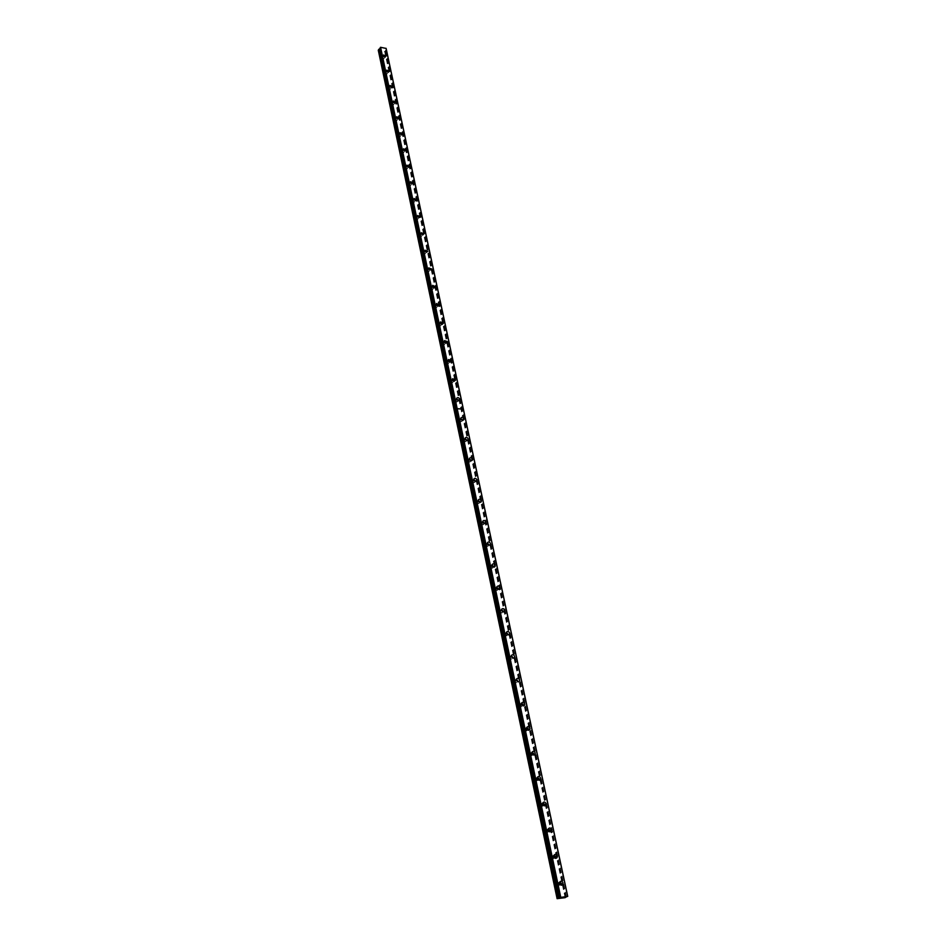 <?xml version="1.0" encoding="UTF-8"?>
<svg xmlns="http://www.w3.org/2000/svg" width="946" height="946" viewBox="0 0 946 946"><rect width="100%" height="100%" fill="white"/><g stroke="black" fill="none" stroke-linecap="round" stroke-linejoin="round"><path stroke-width="0.71" stroke-dasharray="4.73 3.55" d="M560.552 884.888L558.897 884.002L559.583 882.701M559.287 884.51L559.169 885.397L557.324 884.747L557.442 883.86L559.287 884.51M384.845 56.937L383.284 56.405L384.845 56.937M383.899 58.581L382.338 58.061L383.899 58.581M388.073 72.073L386.5 71.541L388.073 72.073M387.115 73.717L385.542 73.185L387.115 73.717M391.337 87.399L389.752 86.866L391.337 87.399M390.367 89.03L388.794 88.498L390.367 89.03M394.636 102.913L393.051 102.393L394.636 102.913M393.654 104.533L392.07 104.013L393.654 104.533M397.982 118.628L396.386 118.108L397.982 118.628M396.989 120.237L395.404 119.716L396.989 120.237M401.376 134.545L399.768 134.025L401.376 134.545M400.371 136.141L398.774 135.621L400.371 136.141M404.805 150.662L403.197 150.142L404.805 150.662M403.788 152.259L402.18 151.738L403.788 152.259M407.844 166.39L408.27 167.288L406.65 166.768L407.761 166.33M407.253 168.577L405.645 168.057L407.253 168.577M411.498 183.039L411.794 183.843L410.162 183.323L411.143 182.791M410.765 185.109L409.145 184.576L410.765 185.109M415.14 199.866L415.353 200.611L413.721 200.091L414.632 199.523M414.324 201.853L412.693 201.332L414.324 201.853M418.806 216.906L418.972 217.604L417.328 217.083L418.191 216.48M417.931 218.822L416.287 218.301L417.931 218.822M422.507 234.159L422.637 234.821L420.982 234.301L421.81 233.662M421.573 236.015L419.929 235.495L421.573 236.015M426.244 251.648L426.35 252.275L424.695 251.742L425.475 251.092M425.274 253.433L423.631 252.913L425.274 253.433M430.04 269.374L428.443 269.433L429.2 268.747M429.023 271.1L427.367 270.58L429.023 271.1M433.871 287.324L432.251 287.348L432.984 286.65M432.83 288.991L431.163 288.471L432.83 288.991M437.762 305.534L436.106 305.523L436.815 304.801M436.685 307.143L435.006 306.61L436.685 307.143M441.699 323.981L440.02 323.946L440.706 323.201M440.588 325.53L438.909 325.01L440.588 325.53M445.684 342.689L443.981 342.618L444.644 341.861M444.549 344.178L442.858 343.646L444.549 344.178M449.728 361.668L448.002 361.549L448.652 360.781M448.558 363.087L446.867 362.555L448.558 363.087M453.82 380.895L452.082 380.753L452.708 379.961M452.637 382.255L450.923 381.723L452.637 382.255M457.97 400.406L456.209 400.229L456.835 399.413M456.764 401.695L455.05 401.163L456.764 401.695M462.168 420.19L460.406 419.977L461.009 419.149M460.95 421.419L459.224 420.887L460.95 421.419M466.437 440.257L464.652 440.008L465.255 439.169M465.196 441.415L463.469 440.883L465.196 441.415M470.765 460.619L468.968 460.335L469.559 459.472M469.512 461.707L467.773 461.175L469.512 461.707M475.152 481.278L473.343 480.958L473.934 480.083M473.875 482.294L472.137 481.75L473.875 482.294M479.598 502.231L477.789 501.877L478.369 500.99M478.309 503.177L476.559 502.633L478.309 503.177M484.104 523.493L482.294 523.114L482.862 522.204M482.815 524.368L481.053 523.836L482.815 524.368M488.68 545.085L486.871 544.66L487.438 543.725M487.379 545.889L485.617 545.334L487.379 545.889M493.327 566.985L491.518 566.536L492.074 565.59M492.015 567.718L490.241 567.162L492.015 567.718M498.034 589.228L496.224 588.743L496.792 587.773M496.721 589.878L494.947 589.323L496.721 589.878M501.451 612.973L499.654 612.417L501.451 612.973L502.799 611.849L501.013 611.282L501.581 610.288M507.671 634.731L505.874 634.175L506.441 633.158M506.358 635.215L506.287 635.842L504.561 634.66L506.358 635.215M511.218 659.055L509.409 658.487L509.48 657.848L511.218 659.055L512.59 658.002L510.805 657.411L511.372 656.37M516.209 682.634L514.399 682.066L514.47 681.404L516.209 682.634L517.568 681.64L515.818 681.025L516.386 679.961M521.293 706.591L519.472 706L519.543 705.326L521.364 705.905L521.293 706.591L522.641 705.633L520.903 704.995L521.483 703.907M527.833 730.052L526.071 729.354L526.662 728.243M526.52 730.206L526.449 730.915L524.628 730.324L524.699 729.614L526.52 730.206M533.071 754.825L531.333 754.104L531.924 752.957M531.77 754.896L531.687 755.629L529.855 755.038L529.937 754.305L531.77 754.896M538.392 780.001L536.666 779.244L537.269 778.073M537.091 779.989L537.009 780.746L535.176 780.143L535.259 779.386L537.091 779.989M543.796 805.59L542.093 804.798L542.708 803.592M542.507 805.484L542.413 806.276L540.58 805.661L540.674 804.869L542.507 805.484M549.295 831.593L547.604 830.765L548.242 829.536M548.018 831.392L547.911 832.22L546.067 831.593L546.173 830.777L548.018 831.392M554.876 858.022L553.209 857.159L553.859 855.905M553.611 857.726L553.493 858.59L551.648 857.951L551.755 857.1L553.611 857.726M567.364 896.536L385.897 48.743L385.211 49.44L566.441 896.796M552.689 855.787L554.096 855.066L552.689 855.787L552.499 857.242C553.351 859.145 554.415 859.512 555.669 858.329M547.084 829.429L548.467 828.672L547.084 829.429L546.906 830.836C547.769 832.728 548.822 833.083 550.064 831.901L550.064 831.901M542.898 802.776L541.561 803.509L541.396 804.857C542.259 806.737 543.311 807.092 544.553 805.909L544.577 805.862M537.434 777.257L536.134 777.99L535.98 779.303C536.843 781.171 537.896 781.514 539.125 780.332L539.161 780.249M532.054 752.153L530.789 752.886L530.647 754.151C531.51 756.008 532.563 756.339 533.781 755.168L533.828 755.05M526.768 727.45L525.527 728.183L525.397 729.401C526.272 731.234 527.312 731.577 528.518 730.407L528.589 730.253M521.565 703.138L520.229 705.03C521.104 706.863 522.145 707.194 523.339 706.035L523.422 705.858M516.445 679.193L515.144 681.049C516.019 682.87 517.06 683.189 518.242 682.042L518.337 681.83M511.408 655.625L510.131 657.446C511.017 659.244 512.046 659.563 513.229 658.416L513.323 658.18M506.453 632.413L505.211 634.187C506.086 635.972 507.115 636.303 508.286 635.156L508.38 634.884M501.569 609.567L500.351 611.293C501.238 613.067 502.255 613.386 503.426 612.263L503.52 611.956M496.756 587.052L495.574 588.755C496.461 590.505 497.478 590.824 498.625 589.701L498.731 589.37M492.026 564.88L490.856 566.536C491.754 568.286 492.76 568.605 493.907 567.482L494.013 567.115M487.367 543.039L486.22 544.66C487.107 546.398 488.124 546.705 489.259 545.606L489.366 545.203M482.779 521.53L481.656 523.103C482.543 524.829 483.548 525.136 484.671 524.037L484.778 523.611M478.25 500.328L477.151 501.865C478.037 503.568 479.043 503.887 480.154 502.799L480.261 502.35M473.804 479.433L472.704 480.935C473.603 482.626 474.596 482.933 475.708 481.869L475.803 481.384M469.417 458.834L468.341 460.312C469.228 461.991 470.221 462.298 471.321 461.234L471.415 460.726M465.089 438.542L464.025 439.985C464.912 441.652 465.905 441.959 466.993 440.907L467.076 440.363M460.832 418.534L459.78 419.941C460.667 421.597 461.648 421.904 462.724 420.864L462.807 420.296M559.843 881.861L558.4 882.571L558.199 884.084C559.027 885.988 560.079 886.367 561.345 885.231M456.634 398.81L455.582 400.193C456.48 401.825 457.462 402.133 458.526 401.104L458.597 400.513M452.495 379.358L451.455 380.718L454.387 381.616L454.447 381.013M448.416 360.178L447.387 361.502L450.296 362.413L450.355 361.774M444.395 341.27L443.367 342.57L446.264 343.469L446.311 342.807M440.434 322.621L439.405 323.887L442.29 324.785L442.326 324.111M436.532 304.222L435.503 305.463L438.376 306.362L438.388 305.664M432.677 286.07L431.648 287.288L434.51 288.199L434.51 287.466M428.869 268.179L427.84 269.362L430.69 270.26L430.678 269.515M425.132 250.513L424.092 251.683L426.93 252.582L426.906 251.802M421.431 233.083L420.391 234.23L423.217 235.128L423.169 234.336M417.789 215.889L416.737 217.012L419.551 217.899L419.492 217.083M414.182 198.92L413.142 200.008L415.933 200.907L415.85 200.067M410.635 182.176L409.583 183.24L412.361 184.139L412.267 183.276M407.135 165.645L406.07 166.685L408.838 167.584L408.719 166.697M403.682 149.326L402.606 150.343L405.361 151.242L405.219 150.343M400.276 133.22L399.188 134.214L401.932 135.112L401.766 134.19M396.906 117.316L395.806 118.285L398.538 119.184L398.349 118.238M393.583 101.612L392.472 102.558L395.192 103.457L394.967 102.487M390.308 86.11L389.184 87.032L391.88 87.931L391.644 86.937M387.08 70.796L385.933 71.695L388.617 72.594L388.345 71.589M383.887 55.684L382.716 56.547L385.4 57.458L385.093 56.417M565.129 897.671L384.655 51.522L378.4 50.386L557.229 898.7M566.477 896.95L385.365 49.677M566.453 896.796L385.389 49.7L384.655 51.522M386.122 48.423L567.458 896.501M565.566 897.565L384.963 51.391M566.358 897.009L462.476 410.883L461.849 411.581M461.825 411.486L462.452 410.789L385.46 50.528M463.351 409.11L457.048 408.767M455.109 410.375L454.399 411.191M461.683 411.581L462.476 410.883M566.134 897.104L385.176 50.079M559.169 885.397L560.434 884.794M383.899 58.829L384.845 57.174M387.103 73.965L388.061 72.322M390.355 89.279L391.325 87.647M393.654 104.793L394.624 103.173M396.977 120.509L397.97 118.9M400.359 136.425L401.364 134.817M403.776 152.543L404.793 150.946M407.241 168.861L408.27 167.288M410.753 185.404L411.794 183.843M414.313 202.16L415.353 200.611M417.907 219.141L418.972 217.604M421.561 236.346L422.637 234.821M425.262 253.776L426.35 252.275M429.011 271.443L430.111 269.953M432.807 289.358L433.918 287.88M436.662 307.509L437.785 306.043M440.564 325.909L441.699 324.466M444.525 344.569L445.672 343.138M448.534 363.489L449.705 362.082M452.602 382.669L453.784 381.285M456.729 402.121L457.923 400.761M460.915 421.857L462.121 420.509M465.16 441.877L466.39 440.54M469.476 462.18L470.706 460.868M473.84 482.779L475.093 481.502M478.274 503.686L479.539 502.421M482.767 524.888L484.056 523.658M487.332 546.421L488.644 545.215M491.967 568.274L493.292 567.092M496.674 590.458L498.01 589.299M506.287 635.842L507.671 634.742M526.449 730.915L527.785 730.016M531.687 755.629L533.012 754.79M537.009 780.746L538.321 779.953M542.413 806.276L543.714 805.531M547.911 832.22L549.188 831.522M553.493 858.59L554.77 857.939M475.708 481.869L476.276 481.278M471.321 461.234L471.912 460.607M466.993 440.907L467.608 440.233M462.724 420.864L463.363 420.154M458.526 401.104L459.177 400.359M454.387 381.616L455.038 380.848M450.296 362.413L450.97 361.609M446.264 343.469L446.95 342.629M442.29 324.785L442.976 323.922M438.376 306.362L439.074 305.463M434.51 288.199L435.207 287.265M430.69 270.26L431.4 269.303M426.93 252.582L427.639 251.589M423.217 235.128L423.926 234.111M419.551 217.899L420.272 216.859M415.933 200.907L416.654 199.843M412.361 184.139L413.083 183.051M408.838 167.584L409.559 166.472M405.361 151.242L406.082 150.107M401.932 135.112L402.653 133.954M398.538 119.184L399.259 118.002M395.192 103.457L395.913 102.263M391.88 87.931L392.602 86.713M388.617 72.594L389.338 71.364M385.4 57.458L386.11 56.204M557.442 883.86L559.015 883.115M382.338 58.061L383.284 56.405M385.542 73.185L386.5 71.541M388.794 88.498L389.752 86.866M392.07 104.013L393.051 102.393M395.404 119.716L396.386 118.108M398.774 135.621L399.768 134.025M402.18 151.738L403.197 150.142M405.645 168.057L406.662 166.472M409.145 184.576L410.174 183.016M412.693 201.332L413.745 199.783M416.287 218.301L417.352 216.764M419.929 235.495L421.005 233.969M423.631 252.913L424.707 251.411M427.367 270.58L428.467 269.078M431.163 288.471L432.275 286.993M435.006 306.61L436.13 305.156M438.909 325.01L440.044 323.556M442.858 343.646L444.005 342.227M446.867 362.555L448.026 361.147M450.923 381.723L452.105 380.339M455.05 401.163L456.244 399.791M459.224 420.887L460.43 419.539M463.469 440.883L464.687 439.559M467.773 461.175L469.003 459.862M472.137 481.75L473.378 480.473M476.559 502.633L477.825 501.38M481.053 523.836L482.342 522.594M485.617 545.334L486.918 544.127M490.241 567.162L491.565 565.98M494.947 589.323L496.283 588.164M499.713 611.826L501.073 610.69M504.561 634.66L505.933 633.56M509.48 657.848L510.864 656.772M514.47 681.404L515.877 680.363M519.543 705.326L520.974 704.309M524.699 729.614L526.153 728.645M529.937 754.305L531.416 753.359M535.259 779.386L536.76 778.475M540.674 804.869L542.188 804.005M546.173 830.777L547.71 829.938M551.755 857.1L553.315 856.307M566.323 896.903L385.211 49.44M560.375 897.494L380.398 47.95M541.561 803.509L542.921 802.716M536.134 777.99L537.482 777.174M530.789 752.886L532.113 752.035M525.527 728.183L526.839 727.297M520.359 703.859L521.648 702.949M515.263 679.926L516.528 678.98M510.249 656.347L511.502 655.377M505.306 633.134L506.548 632.141M500.446 610.276L501.664 609.259M495.657 587.762L496.863 586.721M490.939 565.59L492.133 564.514M486.303 543.737L487.474 542.649M481.727 522.216L482.886 521.104M477.21 501.002L478.357 499.866M472.775 480.107L473.899 478.948M468.4 459.508L469.512 458.325M464.084 439.204L465.184 437.998M459.827 419.184L460.915 417.966M558.4 882.571L559.831 881.897M455.641 399.46L456.705 398.219M451.502 379.996L452.566 378.743M447.423 360.816L448.475 359.539M443.402 341.896L444.443 340.607M439.441 323.236L440.469 321.936M435.538 304.837L436.544 303.512M431.683 286.685L432.677 285.349M427.876 268.77L428.857 267.422M424.127 251.104L425.097 249.744M420.426 233.662L421.384 232.29M416.772 216.457L417.718 215.073M413.166 199.476L414.1 198.081M409.606 182.72L410.54 181.313M406.094 166.177L407.017 164.758M402.629 149.858L403.54 148.416M399.2 133.741L400.099 132.286M395.83 117.824L396.717 116.37M392.484 102.109L393.37 100.643M389.196 86.594L390.071 85.116M385.944 71.269L386.808 69.779M382.728 56.133L383.579 54.643"/><path stroke-width="1.42" d="M559.583 882.701L560.872 883.753L560.552 884.888M452.708 379.961L453.82 380.895M456.835 399.413L457.97 400.406M461.009 419.149L462.168 420.19M465.255 439.169L466.437 440.257M469.559 459.472L470.765 460.619M473.934 480.083L475.152 481.278M478.369 500.99L479.598 502.231M482.862 522.204L484.104 523.493M487.438 543.725L488.68 545.085M492.074 565.59L493.327 566.985M496.792 587.773L498.034 589.228M501.569 610.276C502.456 612.05 503.485 612.369 504.644 611.234L504.738 610.217C503.851 608.444 502.823 608.124 501.664 609.259L502.823 611.802M506.441 633.193C507.328 634.991 508.357 635.31 509.527 634.163L509.634 633.111C508.747 631.325 507.718 630.994 506.548 632.141L507.671 634.731M511.372 656.37L512.614 657.99M516.386 679.961L517.628 681.593M521.483 703.907L522.724 705.574M526.662 728.243L527.833 730.052M531.924 752.957L533.237 753.962L533.071 754.825M537.269 778.073L538.593 779.078L538.392 780.001M542.708 803.592L544.021 804.608L543.796 805.59M548.242 829.536L549.555 830.564L549.295 831.593M553.859 855.905L555.16 856.946L554.876 858.022M567.73 896.382L560.209 897.447L380.588 47.3L386.122 48.423L567.73 896.382L566.453 896.796M553.907 856.532C554.77 858.436 555.822 858.802 557.088 857.62L557.277 856.154C556.414 854.238 555.361 853.883 554.096 855.066L553.907 856.532M557.088 857.62L555.669 858.329L555.87 856.863L554.108 855.054M548.29 830.091C549.153 831.983 550.205 832.338 551.459 831.156L551.636 829.748C550.773 827.845 549.709 827.49 548.467 828.672L548.29 830.091M551.459 831.156L550.099 831.889L550.241 830.493L548.455 828.708M542.756 804.076C543.631 805.957 544.683 806.311 545.913 805.129L546.079 803.769C545.215 801.889 544.163 801.534 542.921 802.716L542.756 804.076M544.577 805.862L544.719 804.549L542.898 802.776M537.328 778.487C538.191 780.355 539.244 780.698 540.473 779.528L540.627 778.203C539.752 776.335 538.7 775.992 537.482 777.174L537.328 778.487M539.161 780.249L539.279 779.019L537.434 777.257M531.971 753.3C532.846 755.156 533.887 755.499 535.105 754.329L535.259 753.063C534.384 751.207 533.331 750.864 532.113 752.035L531.971 753.3M533.828 755.05L533.922 753.903L532.054 752.153M526.697 728.515C527.584 730.359 528.625 730.702 529.831 729.532L529.961 728.314C529.086 726.469 528.045 726.126 526.839 727.297L526.697 728.515M528.589 730.253L528.66 729.189L526.768 727.45M521.518 704.12C522.393 705.953 523.434 706.284 524.64 705.125L524.758 703.942C523.883 702.121 522.842 701.79 521.648 702.949L521.518 704.12M523.422 705.858L523.469 704.853L521.565 703.138M516.41 680.115C517.296 681.924 518.337 682.255 519.52 681.096L519.638 679.961C518.763 678.152 517.722 677.821 516.528 678.98L516.41 680.115M518.337 681.83L516.445 679.193M511.396 656.477C512.271 658.274 513.311 658.605 514.482 657.458L514.6 656.358C513.713 654.549 512.685 654.23 511.502 655.377L511.396 656.477M513.323 658.18L511.408 655.625M508.38 634.884L506.453 632.413M503.52 611.956L501.569 609.567M496.78 587.703C497.667 589.464 498.684 589.784 499.831 588.66L499.926 587.667C499.039 585.905 498.01 585.598 496.863 586.721L496.78 587.703M498.731 589.37L496.756 587.052M492.05 565.471C492.937 567.222 493.954 567.529 495.101 566.418L495.184 565.46C494.285 563.71 493.28 563.402 492.133 564.514L492.05 565.471M494.013 567.115L492.026 564.88M487.391 543.572C488.29 545.298 489.295 545.617 490.43 544.506L490.513 543.583C489.614 541.857 488.609 541.538 487.474 542.649L487.391 543.572M489.366 545.203L487.367 543.039M482.815 521.991C483.702 523.706 484.707 524.025 485.83 522.925L485.901 522.026C485.014 520.312 484.009 520.004 482.886 521.104L482.815 521.991M484.778 523.611L482.779 521.53M478.286 500.73C479.184 502.432 480.19 502.752 481.301 501.664L481.372 500.801C480.473 499.086 479.468 498.779 478.357 499.866L478.286 500.73M480.261 502.35L478.25 500.328M473.84 479.776C474.726 481.479 475.732 481.786 476.831 480.71L476.902 479.87C476.004 478.179 475.01 477.872 473.899 478.948L473.84 479.776M475.803 481.384L473.804 479.433M469.453 459.129C470.339 460.808 471.333 461.116 472.432 460.052L472.492 459.248C471.605 457.568 470.6 457.261 469.512 458.325L469.453 459.129M471.415 460.726L469.417 458.834M465.125 438.79C466.023 440.446 467.005 440.753 468.093 439.701L468.152 438.92C467.253 437.253 466.272 436.946 465.184 437.998L465.125 438.79M467.076 440.363L465.089 438.542M460.868 418.723C461.754 420.379 462.736 420.686 463.824 419.646L463.871 418.877C462.984 417.233 461.991 416.926 460.915 417.966L460.868 418.723M462.807 420.296L460.832 418.534M559.618 883.41C560.47 885.338 561.534 885.704 562.799 884.522L563.012 882.996C562.149 881.069 561.096 880.702 559.831 881.897L559.618 883.41M561.345 885.231L561.581 883.67L559.843 881.861M456.658 398.952C457.557 400.596 458.538 400.891 459.602 399.862L459.65 399.129C458.763 397.486 457.781 397.19 456.705 398.219L456.658 398.952M458.597 400.513L456.634 398.81M452.519 379.452L455.452 380.363L455.499 379.653L452.566 378.743L452.519 379.452M454.447 381.013L452.495 379.358M448.428 360.237L451.348 361.147L451.396 360.45L448.475 359.539L448.428 360.237M450.355 361.774L448.416 360.178M444.407 341.281L447.304 342.18L447.352 341.518L444.443 340.607L446.311 342.795M440.434 322.586L443.319 323.485L443.355 322.834L440.469 321.936L440.434 322.586M436.508 304.151L439.393 305.05L436.544 303.512L436.508 304.151M432.641 285.964L435.515 286.863L432.677 285.349L432.641 285.964M428.834 268.014L431.683 268.924L428.834 268.014M425.073 250.312L427.911 251.222L425.073 250.312M421.36 232.858L424.186 233.757L421.36 232.858M417.694 215.617L420.509 216.516L417.694 215.617M414.076 198.613L416.879 199.511L414.076 198.613M410.517 181.833L413.296 182.732L410.517 181.833M406.993 165.266L409.76 166.165L406.993 165.266M403.516 148.912L406.272 149.811L403.516 148.912M400.087 132.771L402.83 133.67L400.087 132.771M396.693 116.831L399.437 117.73L396.693 116.831M393.359 101.092L396.078 101.991L393.359 101.092M390.048 85.554L392.756 86.453L390.048 85.554M386.796 70.217L389.48 71.116L386.796 70.217M383.568 55.057L386.252 55.956L383.568 55.057M379.653 48.684L559.323 897.86L379.713 48.648L378.27 50.185L557.099 898.665L565.129 897.671L566.441 896.796M560.221 897.458L380.221 47.69L560.375 897.494L559.323 897.86M559.24 897.884L557.099 898.665M379.713 48.648L380.339 48.258M418.191 216.48L418.806 216.906M421.81 233.662L422.507 234.159M425.475 251.092L426.244 251.648M429.2 268.747L430.04 269.374M432.984 286.65L433.871 287.324M436.815 304.801L437.762 305.534M440.706 323.201L441.699 323.981M444.644 341.861L445.684 342.689M448.652 360.781L449.728 361.668M560.753 897.246L457.214 408.767L463.315 409.098L567.659 896.359M454.352 411.179L454.979 410.481L557.927 898.286M378.755 49.322L454.955 410.375L454.328 411.084M386.051 48.293L463.292 409.003L457.19 408.672L380.588 47.3M385.093 56.417L383.887 55.684M388.345 71.589L387.08 70.796M391.644 86.937L390.308 86.11M394.967 102.487L393.583 101.612M398.349 118.238L396.906 117.316M401.766 134.19L400.276 133.22M405.219 150.343L403.682 149.326M408.719 166.697L407.135 165.645M412.267 183.276L410.635 182.176M415.85 200.067L414.182 198.92M419.492 217.083L417.789 215.889M423.169 234.336L421.431 233.083M426.906 251.802L425.132 250.513M430.678 269.515L428.869 268.179M434.51 287.466L432.677 286.07M438.388 305.664L436.532 304.222M442.326 324.111L440.434 322.621M560.493 897.316L380.398 47.371M379.452 49.038L558.897 898.05M544.636 805.862L545.913 805.129M539.255 780.249L540.473 779.528M533.958 755.062L535.105 754.329M528.743 730.253L529.831 729.532M523.611 705.846L524.64 705.125M518.562 681.806L519.52 681.096M513.583 658.144L514.482 657.458M508.676 634.849L509.527 634.163M503.84 611.908L504.644 611.234M499.074 589.311L499.831 588.66M494.391 567.056L495.101 566.418M489.756 545.133L490.43 544.506M485.203 523.528L485.83 522.925M480.71 502.243L481.301 501.664M561.368 885.196L562.799 884.522"/></g></svg>
